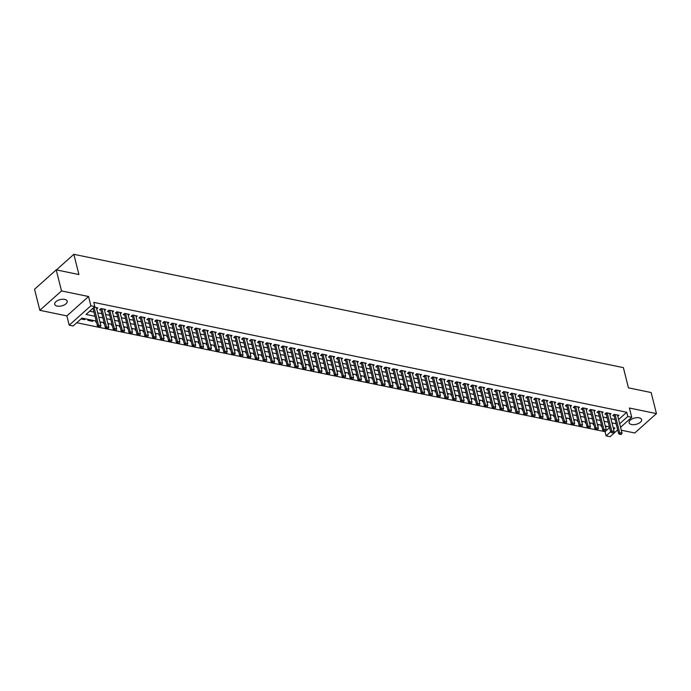 <?xml version="1.0" encoding="UTF-8"?>
<svg xmlns="http://www.w3.org/2000/svg" width="691" height="691" viewBox="0 0 691 691"><rect width="100%" height="100%" fill="white"/><g stroke="black" fill="none" stroke-linecap="round" stroke-linejoin="round"><path stroke-width="1.04" d="M57.198 306.096A6.435 3.239 165.9 0 0 64.116 305.016A6.435 3.239 165.9 0 0 67.182 301.172A6.435 3.239 165.9 0 0 64.695 299.384A6.435 3.239 165.9 0 0 57.768 300.464A6.435 3.239 165.9 0 0 54.701 304.308A6.435 3.239 165.9 0 0 57.198 306.096M631.6 424.533A6.435 3.239 165.9 0 0 638.527 423.453A6.435 3.239 165.9 0 0 641.593 419.61A6.435 3.239 165.9 0 0 639.097 417.822A6.435 3.239 165.9 0 0 632.17 418.901A6.435 3.239 165.9 0 0 629.104 422.745A6.435 3.239 165.9 0 0 631.6 424.533M96.213 321.065L81.944 318.119L73.16 325.979L69.212 325.167L90.884 305.776L94.831 306.588L86.047 314.448L95.021 316.305M66.889 315.899L88.56 296.508L61.516 290.928L56.221 269.861L34.55 289.253L39.845 310.319L66.889 315.899L69.212 325.167M621.295 430.208L634.779 432.989L656.45 413.598L629.406 408.027L631.738 417.295L620.561 427.297M617.668 429.88L610.067 436.686L606.119 435.866L610.671 431.797M76.787 322.732L605.057 431.659L606.119 435.866M61.516 290.928L39.845 310.319M56.221 269.861L78.921 274.543L73.842 254.314L623.377 367.629L628.456 387.85L651.155 392.531L656.45 413.598M96.697 308.886L97.82 307.884L94.218 307.141M104.591 310.518L105.714 309.516L100.981 308.54L99.513 309.844L100.964 310.147M112.486 312.142L113.609 311.14L108.876 310.164L107.407 311.477L108.858 311.771M120.381 313.774L121.504 312.773L116.77 311.796L115.302 313.101L116.753 313.403M128.276 315.398L129.398 314.396L124.665 313.42L123.197 314.733L124.648 315.027M136.179 317.031L137.293 316.029L132.56 315.053L131.091 316.357L132.542 316.659M144.074 318.655L145.196 317.653L140.454 316.677L138.995 317.99L140.437 318.283M151.968 320.287L153.091 319.285L148.349 318.309L146.889 319.613L148.332 319.916M159.863 321.911L160.986 320.909L156.244 319.933L154.784 321.246L156.235 321.54M167.758 323.543L168.88 322.542L164.138 321.565L162.679 322.87L164.13 323.172M175.652 325.167L176.775 324.165L172.042 323.189L170.573 324.502L172.024 324.796M183.547 326.8L184.67 325.798L179.936 324.813L178.468 326.126L179.919 326.428M191.442 328.424L192.564 327.422L187.831 326.446L186.363 327.759L187.814 328.052M199.336 330.056L200.459 329.054L195.726 328.07L194.257 329.382L195.708 329.685M207.24 331.68L208.354 330.678L203.62 329.702L202.152 331.015L203.603 331.309M215.134 333.312L216.257 332.302L211.515 331.326L210.055 332.639L211.498 332.941M223.029 334.936L224.152 333.934L219.41 332.958L217.95 334.271L219.393 334.565M230.924 336.569L232.046 335.558L227.304 334.582L225.845 335.895L227.296 336.197M238.818 338.193L239.941 337.191L235.199 336.215L233.739 337.519L235.19 337.821M246.713 339.825L247.836 338.815L243.102 337.839L241.634 339.151L243.085 339.454M254.608 341.449L255.73 340.447L250.997 339.471L249.529 340.775L250.98 341.078M262.502 343.082L263.625 342.071L258.892 341.095L257.423 342.408L258.875 342.71M270.397 344.705L271.52 343.703L266.786 342.727L265.318 344.032L266.769 344.334M278.3 346.338L279.414 345.327L274.681 344.351L273.213 345.664L274.664 345.958M286.195 347.962L287.318 346.96L282.576 345.984L281.116 347.288L282.559 347.59M294.09 349.586L295.212 348.584L290.47 347.608L289.011 348.92L290.453 349.214M301.984 351.218L303.107 350.216L298.365 349.24L296.905 350.544L298.357 350.847M309.879 352.842L311.002 351.84L306.26 350.864L304.8 352.177L306.251 352.47M317.774 354.474L318.897 353.472L314.163 352.496L312.695 353.801L314.146 354.103M325.668 356.098L326.791 355.096L322.058 354.12L320.589 355.433L322.041 355.727M333.563 357.731L334.686 356.729L329.952 355.753L328.484 357.057L329.935 357.359M341.458 359.355L342.581 358.353L337.847 357.377L336.379 358.689L337.83 358.983M349.361 360.987L350.475 359.985L345.742 359.009L344.273 360.313L345.725 360.616M357.256 362.611L358.379 361.609L353.637 360.633L352.177 361.946L353.619 362.239M365.15 364.243L366.273 363.241L361.531 362.265L360.071 363.57L361.514 363.872M373.045 365.867L374.168 364.865L369.426 363.889L367.966 365.202L369.417 365.496M380.94 367.5L382.063 366.498L377.321 365.513L375.861 366.826L377.312 367.128M388.834 369.124L389.957 368.122L385.224 367.146L383.755 368.458L385.207 368.752M396.729 370.756L397.852 369.754L393.119 368.769L391.65 370.082L393.101 370.385M404.624 372.38L405.747 371.378L401.013 370.402L399.545 371.715L400.996 372.008M412.518 374.012L413.641 373.002L408.908 372.026L407.44 373.339L408.891 373.641M420.422 375.636L421.536 374.634L416.803 373.658L415.334 374.971L416.785 375.265M428.316 377.269L429.439 376.258L424.697 375.282L423.238 376.595L424.68 376.897M436.211 378.893L437.334 377.891L432.592 376.915L431.132 378.219L432.575 378.521M444.106 380.525L445.229 379.514L440.487 378.538L439.027 379.851L440.478 380.154M452 382.149L453.123 381.147L448.381 380.171L446.922 381.475L448.373 381.778M459.895 383.781L461.018 382.771L456.285 381.795L454.816 383.108L456.267 383.41M467.79 385.405L468.913 384.403L464.179 383.427L462.711 384.732L464.162 385.034M475.684 387.038L476.807 386.027L472.074 385.051L470.606 386.364L472.057 386.658M483.579 388.662L484.702 387.66L479.969 386.684L478.5 387.988L479.951 388.29M491.482 390.285L492.597 389.283L487.863 388.307L486.395 389.62L487.846 389.914M499.377 391.918L500.5 390.916L495.758 389.94L494.298 391.244L495.741 391.547M507.272 393.542L508.395 392.54L503.653 391.564L502.193 392.877L503.635 393.17M515.166 395.174L516.289 394.172L511.547 393.196L510.088 394.501L511.539 394.803M523.061 396.798L524.184 395.796L519.442 394.82L517.982 396.133L519.433 396.427M530.956 398.431L532.079 397.429L527.337 396.453L525.877 397.757L527.328 398.059M538.85 400.054L539.973 399.053L535.24 398.076L533.772 399.389L535.223 399.683M546.745 401.687L547.868 400.685L543.135 399.709L541.666 401.013L543.117 401.316M554.64 403.311L555.763 402.309L551.029 401.333L549.561 402.646L551.012 402.939M562.534 404.943L563.657 403.941L558.924 402.965L557.456 404.27L558.907 404.572M570.438 406.567L571.561 405.565L566.819 404.589L565.35 405.902L566.801 406.196M578.332 408.2L579.455 407.198L574.713 406.213L573.254 407.526L574.696 407.828M586.227 409.823L587.35 408.822L582.608 407.845L581.148 409.158L582.591 409.452M594.122 411.456L595.245 410.454L590.503 409.469L589.043 410.782L590.494 411.085M602.016 413.08L603.139 412.078L598.397 411.102L596.938 412.415L598.389 412.708M609.911 414.712L611.034 413.702L606.301 412.726L604.832 414.039L606.283 414.341M605.489 426.071L605.532 427.081M601.628 425.604L601.015 426.148L601.801 426.312M597.585 424.438L597.637 425.449M593.724 423.972L593.12 424.516L593.906 424.68M589.691 422.814L589.743 423.825M585.83 422.348L585.225 422.892L586.011 423.056M581.796 421.182L581.848 422.192M577.935 420.715L577.331 421.26L578.117 421.424M573.901 419.558L573.953 420.569M570.04 419.091L569.427 419.636L570.222 419.8M566.007 417.925L566.059 418.936M562.146 417.459L561.533 418.003L562.327 418.167M558.112 416.302L558.155 417.312M554.251 415.835L553.638 416.379L554.432 416.543M550.217 414.669L550.261 415.68M546.356 414.203L545.743 414.755L546.529 414.911M542.323 413.045L542.366 414.056M538.462 412.579L537.848 413.123L538.635 413.287M534.428 411.413L534.471 412.423M530.567 410.946L529.954 411.499L530.74 411.655M526.533 409.789L526.577 410.8M522.664 409.322L522.059 409.867L522.845 410.031M518.63 408.156L518.682 409.167M514.769 407.69L514.164 408.243L514.95 408.398M510.735 406.533L510.787 407.543M506.874 406.066L506.27 406.61L507.056 406.774M502.841 404.9L502.893 405.919M498.98 404.434L498.366 404.986L499.161 405.142M494.946 403.276L494.998 404.287M491.085 402.81L490.472 403.354L491.266 403.518M487.051 401.644L487.095 402.663M483.19 401.177L482.577 401.73L483.372 401.894M479.157 400.02L479.2 401.03M475.296 399.553L474.682 400.098L475.468 400.262M471.262 398.396L471.305 399.407M467.401 397.921L466.788 398.474L467.574 398.638M463.367 396.764L463.411 397.774M459.506 396.297L458.893 396.841L459.679 397.005M455.473 395.14L455.516 396.15M451.612 394.665L450.998 395.217L451.784 395.382M447.569 393.507L447.621 394.518M443.708 393.041L443.104 393.585L443.89 393.749M439.675 391.883L439.726 392.894M435.814 391.417L435.209 391.961L435.995 392.125M431.78 390.251L431.832 391.261M427.919 389.784L427.306 390.329L428.1 390.493M423.885 388.627L423.937 389.638M420.024 388.161L419.411 388.705L420.206 388.869M415.991 386.995L416.034 388.005M412.13 386.528L411.516 387.072L412.311 387.236M408.096 385.371L408.139 386.381M404.235 384.904L403.622 385.448L404.408 385.613M400.201 383.738L400.244 384.749M396.34 383.272L395.727 383.816L396.513 383.98M392.307 382.114L392.35 383.125M388.446 381.648L387.832 382.192L388.618 382.356M384.412 380.482L384.455 381.492M380.551 380.015L379.938 380.56L380.724 380.724M376.509 378.858L376.56 379.869M372.648 378.392L372.043 378.936L372.829 379.1M368.614 377.226L368.666 378.236M364.753 376.759L364.148 377.303L364.934 377.467M360.719 375.602L360.771 376.612M356.858 375.135L356.245 375.679L357.04 375.844M352.825 373.969L352.876 374.98M348.964 373.503L348.35 374.056L349.145 374.211M344.93 372.345L344.973 373.356M341.069 371.879L340.456 372.423L341.25 372.587M337.035 370.713L337.078 371.723M333.174 370.246L332.561 370.799L333.347 370.955M329.141 369.089L329.184 370.1M325.28 368.623L324.666 369.167L325.452 369.331M321.246 367.457L321.289 368.467M317.385 366.99L316.772 367.543L317.558 367.698M313.351 365.833L313.394 366.843M309.49 365.366L308.877 365.91L309.663 366.075M305.448 364.2L305.5 365.219M301.587 363.734L300.982 364.287L301.768 364.442M297.553 362.576L297.605 363.587M293.692 362.11L293.088 362.654L293.874 362.818M289.659 360.944L289.71 361.963M285.798 360.477L285.184 361.03L285.979 361.194M281.764 359.32L281.816 360.331M277.903 358.854L277.29 359.398L278.084 359.562M273.869 357.696L273.921 358.707M270.008 357.221L269.395 357.774L270.19 357.938M265.975 356.064L266.018 357.074M262.114 355.597L261.5 356.141L262.286 356.306M258.08 354.44L258.123 355.45M254.219 353.965L253.606 354.518L254.392 354.682M250.185 352.807L250.228 353.818M246.324 352.341L245.711 352.885L246.497 353.049M242.291 351.183L242.334 352.194M238.43 350.717L237.816 351.261L238.602 351.425M234.387 349.551L234.439 350.562M230.526 349.085L229.922 349.629L230.708 349.793M226.493 347.927L226.544 348.938M222.632 347.461L222.027 348.005L222.813 348.169M218.598 346.295L218.65 347.305M214.737 345.828L214.124 346.372L214.918 346.536M210.703 344.671L210.755 345.681M206.842 344.204L206.229 344.749L207.024 344.913M202.809 343.038L202.86 344.049M198.948 342.572L198.334 343.116L199.129 343.28M194.914 341.414L194.957 342.425M191.053 340.948L190.44 341.492L191.234 341.656M187.019 339.782L187.062 340.793M183.158 339.316L182.545 339.86L183.331 340.024M179.124 338.158L179.168 339.169M175.264 337.692L174.65 338.236L175.436 338.4M171.23 336.526L171.273 337.536M167.369 336.059L166.756 336.603L167.542 336.767M163.326 334.902L163.378 335.912M159.466 334.435L158.861 334.98L159.647 335.144M155.432 333.269L155.484 334.28M151.571 332.803L150.966 333.356L151.752 333.511M147.537 331.645L147.589 332.656M143.676 331.179L143.072 331.723L143.858 331.887M139.642 330.013L139.694 331.024M135.781 329.547L135.168 330.099L135.963 330.255M131.748 328.389L131.8 329.4M127.887 327.923L127.274 328.467L128.068 328.631M123.853 326.757L123.896 327.767M119.992 326.29L119.379 326.843L120.174 326.998M115.958 325.133L116.002 326.143M112.097 324.666L111.484 325.211L112.27 325.375M108.064 323.5L108.107 324.52M104.203 323.034L103.59 323.587L104.376 323.742M100.169 321.876L100.212 322.887M96.308 321.41L95.695 321.954L96.481 322.118M92.266 320.244L92.534 321.306L87.8 320.33L88.707 319.51M605.057 431.659L609.609 427.582M606.663 426.312L605.748 427.124M598.769 424.68L597.853 425.492M590.865 423.056L589.959 423.868M582.971 421.424L582.064 422.244M575.076 419.8L574.169 420.612M567.181 418.167L566.274 418.988M559.287 416.543L558.38 417.355M551.392 414.911L550.485 415.732M543.497 413.287L542.582 414.099M535.603 411.655L534.687 412.475M527.708 410.031L526.792 410.843M519.805 408.398L518.898 409.219M511.91 406.774L511.003 407.586M504.015 405.142L503.108 405.963M496.121 403.518L495.214 404.33M488.226 401.894L487.319 402.706M480.331 400.262L479.424 401.074M472.437 398.638L471.521 399.45M464.542 397.005L463.626 397.817M456.647 395.382L455.732 396.193M448.744 393.749L447.837 394.561M440.849 392.125L439.942 392.937M432.955 390.493L432.048 391.305M425.06 388.869L424.153 389.681M417.165 387.236L416.258 388.048M409.271 385.613L408.364 386.424M401.376 383.98L400.46 384.792M393.481 382.356L392.566 383.168M385.587 380.724L384.671 381.544M377.683 379.1L376.776 379.912M369.789 377.467L368.882 378.288M361.894 375.844L360.987 376.655M353.999 374.211L353.092 375.032M346.105 372.587L345.198 373.399M338.21 370.955L337.303 371.775M330.315 369.331L329.4 370.143M322.421 367.698L321.505 368.519M314.526 366.075L313.61 366.886M306.623 364.442L305.716 365.263M298.728 362.818L297.821 363.63M290.833 361.194L289.926 362.006M282.939 359.562L282.032 360.374M275.044 357.938L274.137 358.75M267.149 356.306L266.242 357.117M259.255 354.682L258.348 355.494M251.36 353.049L250.444 353.861M243.465 351.425L242.55 352.237M235.571 349.793L234.655 350.605M227.667 348.169L226.76 348.981M219.773 346.536L218.866 347.348M211.878 344.913L210.971 345.725M203.983 343.28L203.076 344.092M196.089 341.656L195.182 342.468M188.194 340.024L187.287 340.844M180.299 338.4L179.384 339.212M172.404 336.767L171.489 337.588M164.51 335.144L163.594 335.956M156.607 333.511L155.7 334.332M148.712 331.887L147.805 332.699M140.817 330.255L139.91 331.075M132.922 328.631L132.016 329.443M125.028 326.998L124.121 327.819M117.133 325.375L116.226 326.187M109.238 323.742L108.323 324.563M101.344 322.118L100.428 322.93M93.449 320.494L92.534 321.306M85.546 318.862L84.639 319.674L81.037 318.931M618.609 419.532L626.728 412.268L93.777 302.382L94.831 306.588M89.675 311.2L93.967 312.09M97.69 312.859L101.862 313.714M105.593 314.483L109.757 315.346M113.488 316.115L117.651 316.97M121.383 317.739L125.546 318.603M129.277 319.372L133.441 320.227M137.172 320.995L141.335 321.859M145.067 322.628L149.23 323.483M152.961 324.252L157.125 325.115M160.856 325.884L165.028 326.739M168.751 327.508L172.923 328.372M176.654 329.141L180.817 329.996M184.549 330.764L188.712 331.628M192.444 332.397L196.607 333.252M200.338 334.021L204.501 334.876M208.233 335.653L212.396 336.508M216.128 337.277L220.291 338.132M224.022 338.901L228.185 339.765M231.917 340.533L236.08 341.389M239.812 342.157L243.983 343.021M247.706 343.79L251.878 344.645M255.61 345.414L259.773 346.277M263.504 347.046L267.667 347.901M271.399 348.67L275.562 349.534M279.294 350.302L283.457 351.158M287.188 351.926L291.352 352.79M295.083 353.559L299.246 354.414M302.978 355.183L307.141 356.046M310.872 356.815L315.044 357.67M318.767 358.439L322.939 359.303M326.67 360.071L330.834 360.927M334.565 361.695L338.728 362.559M342.46 363.328L346.623 364.183M350.354 364.952L354.518 365.815M358.249 366.584L362.412 367.439M366.144 368.208L370.307 369.072M374.038 369.84L378.202 370.696M381.933 371.464L386.105 372.328M389.828 373.097L394 373.952M397.731 374.721L401.894 375.576M405.626 376.353L409.789 377.208M413.52 377.977L417.684 378.832M421.415 379.601L425.578 380.465M429.31 381.233L433.473 382.088M437.204 382.857L441.368 383.721M445.099 384.49L449.262 385.345M452.994 386.114L457.166 386.977M460.888 387.746L465.06 388.601M468.792 389.37L472.955 390.234M476.686 391.002L480.85 391.857M484.581 392.626L488.744 393.49M492.476 394.259L496.639 395.114M500.37 395.883L504.534 396.746M508.265 397.515L512.428 398.37M516.16 399.139L520.323 400.003M524.054 400.771L528.226 401.626M531.949 402.395L536.121 403.259M539.852 404.028L544.016 404.883M547.747 405.652L551.91 406.515M555.642 407.284L559.805 408.139M563.536 408.908L567.7 409.772M571.431 410.54L575.594 411.395M579.326 412.164L583.489 413.028M587.22 413.797L591.384 414.652M595.115 415.421L599.287 416.276M603.01 417.053L607.182 417.908M610.913 418.677L615.076 419.532M617.806 416.336L618.929 415.334L614.195 414.358L612.727 415.671L614.178 415.965M73.842 254.314L56.42 269.905M88.56 296.508L90.884 305.776M626.728 412.268L627.791 416.483L631.738 417.295M613.556 429.215L614.904 428.005L613.159 427.651M609.436 426.883L605.264 426.019M601.533 425.25L597.37 424.395M593.638 423.626L589.475 422.771M585.743 421.994L581.58 421.139M577.849 420.37L573.685 419.515M569.954 418.737L565.791 417.882M562.059 417.114L557.896 416.258M554.165 415.49L550.001 414.626M546.27 413.857L542.107 413.002M538.375 412.233L534.203 411.37M530.481 410.601L526.309 409.746M522.577 408.977L518.414 408.113M514.683 407.345L510.519 406.489M506.788 405.721L502.625 404.857M498.893 404.088L494.73 403.233M490.999 402.464L486.835 401.601M483.104 400.832L478.941 399.977M475.209 399.208L471.046 398.344M467.315 397.575L463.143 396.72M459.42 395.952L455.248 395.088M451.517 394.319L447.353 393.464M443.622 392.695L439.459 391.832M435.727 391.063L431.564 390.208M427.833 389.439L423.669 388.575M419.938 387.806L415.775 386.951M412.043 386.183L407.88 385.319M404.149 384.55L399.985 383.695M396.254 382.926L392.082 382.071M388.359 381.294L384.187 380.439M380.456 379.67L376.293 378.815M372.561 378.037L368.398 377.182M364.667 376.414L360.503 375.559M356.772 374.79L352.609 373.926M348.877 373.157L344.714 372.302M340.983 371.533L336.819 370.67M333.088 369.901L328.925 369.046M325.193 368.277L321.021 367.413M317.299 366.645L313.127 365.789M309.395 365.021L305.232 364.157M301.501 363.388L297.337 362.533M293.606 361.764L289.443 360.901M285.711 360.132L281.548 359.277M277.817 358.508L273.653 357.644M269.922 356.876L265.759 356.02M262.027 355.252L257.864 354.388M254.133 353.619L249.961 352.764M246.238 351.995L242.066 351.132M238.335 350.363L234.171 349.508M230.44 348.739L226.277 347.875M222.545 347.107L218.382 346.251M214.651 345.483L210.487 344.619M206.756 343.85L202.593 342.995M198.861 342.226L194.698 341.371M190.966 340.594L186.803 339.739M183.072 338.97L178.9 338.115M175.177 337.338L171.005 336.482M167.274 335.714L163.111 334.859M159.379 334.09L155.216 333.226M151.484 332.457L147.321 331.602M143.59 330.834L139.427 329.97M135.695 329.201L131.532 328.346M127.8 327.577L123.637 326.713M119.906 325.945L115.743 325.09M112.011 324.321L107.839 323.457M104.116 322.688L99.945 321.833M619.672 423.747L627.791 416.483M98.753 317.074L102.916 317.929M106.647 318.698L110.81 319.562M114.542 320.33L118.705 321.185M122.437 321.954L126.608 322.818M130.331 323.587L134.503 324.442M138.235 325.211L142.398 326.066M146.129 326.843L150.292 327.698M154.024 328.467L158.187 329.322M161.919 330.099L166.082 330.954M169.813 331.723L173.977 332.578M177.708 333.347L181.871 334.211M185.603 334.98L189.766 335.835M193.497 336.603L197.661 337.467M201.392 338.236L205.564 339.091M209.287 339.86L213.459 340.723M217.19 341.492L221.353 342.347M225.085 343.116L229.248 343.98M232.979 344.749L237.143 345.604M240.874 346.372L245.037 347.236M248.769 348.005L252.932 348.86M256.663 349.629L260.827 350.492M264.558 351.261L268.721 352.116M272.453 352.885L276.625 353.749M280.347 354.518L284.519 355.373M288.251 356.141L292.414 357.005M296.145 357.774L300.309 358.629M304.04 359.398L308.203 360.261M311.935 361.03L316.098 361.885M319.829 362.654L323.993 363.518M327.724 364.287L331.887 365.142M335.619 365.91L339.782 366.766M343.513 367.543L347.685 368.398M351.408 369.167L355.58 370.022M359.311 370.791L363.475 371.654M367.206 372.423L371.369 373.278M375.101 374.047L379.264 374.911M382.995 375.679L387.159 376.535M390.89 377.303L395.053 378.167M398.785 378.936L402.948 379.791M406.679 380.56L410.843 381.423M414.574 382.192L418.746 383.047M422.469 383.816L426.641 384.68M430.372 385.448L434.535 386.304M438.267 387.072L442.43 387.936M446.161 388.705L450.325 389.56M454.056 390.329L458.219 391.192M461.951 391.961L466.114 392.816M469.845 393.585L474.009 394.449M477.74 395.217L481.903 396.073M485.635 396.841L489.807 397.705M493.529 398.474L497.701 399.329M501.433 400.098L505.596 400.961M509.327 401.73L513.491 402.585M517.222 403.354L521.385 404.218M525.117 404.986L529.28 405.842M533.011 406.61L537.175 407.465M540.906 408.243L545.069 409.098M548.801 409.867L552.964 410.722M556.696 411.49L560.867 412.354M564.59 413.123L568.762 413.978M572.493 414.747L576.657 415.611M580.388 416.379L584.551 417.234M588.283 418.003L592.446 418.867M596.178 419.636L600.341 420.491M604.072 421.26L608.235 422.123M611.967 422.892L616.13 423.747M84.371 318.62L84.639 319.674M620.086 434.259L621.269 434.509L620.086 434.259L619.663 432.652L618.609 433.594L613.945 415.058A1.002 0.631 48.2 0 0 613.85 414.79L613.807 414.704M617.478 415.032L622.03 433.136L619.663 432.652L615.111 414.548M621.269 434.509L622.03 433.136M618.609 433.594L619.913 434.423M612.191 432.635L613.375 432.877L612.191 432.635L611.768 431.02L610.706 431.97L606.05 413.425A1.002 0.631 48.2 0 0 605.955 413.166L605.903 413.08M609.583 413.408L614.135 431.512L611.768 431.02L607.216 412.916M613.375 432.877L614.135 431.512M610.706 431.97L612.019 432.791M604.297 431.003L605.48 431.253L604.297 431.003L603.865 429.396L602.811 430.338L598.156 411.801A1.002 0.631 48.2 0 0 598.052 411.534L598.009 411.447M601.688 411.776L606.24 429.88L603.865 429.396L599.322 411.292M605.48 431.253L606.24 429.88M602.811 430.338L604.124 431.167M596.402 429.379L597.585 429.621L596.402 429.379L595.97 427.764L594.916 428.714L590.261 410.169A1.002 0.631 48.2 0 0 590.157 409.91L590.114 409.823M593.794 410.152L598.346 428.256L595.97 427.764L591.427 409.659M597.585 429.621L598.346 428.256M594.916 428.714L596.229 429.534M588.507 427.746L589.691 427.997L588.507 427.746L588.076 426.14L587.022 427.081L582.366 408.545A1.002 0.631 48.2 0 0 582.263 408.277L582.219 408.191M585.899 408.519L590.442 426.623L588.076 426.14L583.532 408.036M589.691 427.997L590.442 426.623M587.022 427.081L588.326 427.91M580.613 426.122L581.796 426.364L580.613 426.122L580.181 424.507L579.127 425.457L574.471 406.913A1.002 0.631 48.2 0 0 574.368 406.654L574.325 406.567M578.004 406.895L582.548 425L580.181 424.507L575.638 406.403M581.796 426.364L582.548 425M579.127 425.457L580.431 426.278M572.718 424.49L573.901 424.74L572.718 424.49L572.286 422.883L571.232 423.825L566.577 405.289A1.002 0.631 48.2 0 0 566.473 405.021L566.43 404.935M570.11 405.263L574.653 423.376L572.286 422.883L567.734 404.779M573.901 424.74L574.653 423.376M571.232 423.825L572.537 424.654M564.815 422.866L566.007 423.108L564.815 422.866L564.392 421.251L563.338 422.201L558.682 403.656A1.002 0.631 48.2 0 0 558.578 403.397L558.535 403.311M562.215 403.639L566.758 421.743L564.392 421.251L559.84 403.147M566.007 423.108L566.758 421.743M563.338 422.201L564.642 423.022M556.92 421.234L558.103 421.484L556.92 421.234L556.497 419.627L555.443 420.569L550.787 402.032A1.002 0.631 48.2 0 0 550.684 401.765L550.641 401.678M554.32 402.015L558.864 420.119L556.497 419.627L551.945 401.523M558.103 421.484L558.864 420.119M555.443 420.569L556.747 421.398M549.025 419.61L550.209 419.852L549.025 419.61L548.602 418.003L547.548 418.945L542.884 400.4A1.002 0.631 48.2 0 0 542.789 400.141L542.746 400.054M546.417 400.383L550.969 418.487L548.602 418.003L544.05 399.89M550.209 419.852L550.969 418.487M547.548 418.945L548.853 419.765M541.131 417.986L542.314 418.228L541.131 417.986L540.707 416.371L539.645 417.312L534.989 398.776A1.002 0.631 48.2 0 0 534.894 398.508L534.843 398.422M538.522 398.759L543.074 416.863L540.707 416.371L536.156 398.266M542.314 418.228L543.074 416.863M539.645 417.312L540.958 418.141M533.236 416.353L534.419 416.595L533.236 416.353L532.804 414.747L531.75 415.688L527.095 397.144A1.002 0.631 48.2 0 0 526.991 396.884L526.948 396.798M530.628 397.126L535.18 415.231L532.804 414.747L528.261 396.643M534.419 416.595L535.18 415.231M531.75 415.688L533.063 416.509M525.341 414.73L526.525 414.971L525.341 414.73L524.91 413.114L523.856 414.056L519.2 395.52A1.002 0.631 48.2 0 0 519.096 395.252L519.053 395.166M522.733 395.502L527.285 413.607L524.91 413.114L520.366 395.01M526.525 414.971L527.285 413.607M523.856 414.056L525.169 414.885M517.447 413.097L518.63 413.339L517.447 413.097L517.015 411.49L515.961 412.432L511.305 393.887A1.002 0.631 48.2 0 0 511.202 393.628L511.159 393.542M514.838 393.87L519.382 411.974L517.015 411.49L512.472 393.386M518.63 413.339L519.382 411.974M515.961 412.432L517.265 413.253M509.552 411.473L510.735 411.715L509.552 411.473L509.12 409.858L508.066 410.8L503.411 392.263A1.002 0.631 48.2 0 0 503.307 391.996L503.264 391.909M506.944 392.246L511.487 410.35L509.12 409.858L504.577 391.754M510.735 411.715L511.487 410.35M508.066 410.8L509.371 411.629M501.657 409.841L502.841 410.083L501.657 409.841L501.225 408.234L500.172 409.176L495.516 390.631A1.002 0.631 48.2 0 0 495.412 390.372L495.369 390.285M499.049 390.614L503.592 408.718L501.225 408.234L496.682 390.13M502.841 410.083L503.592 408.718M500.172 409.176L501.476 409.996M493.754 408.217L494.946 408.459L493.754 408.217L493.331 406.602L492.277 407.543L487.621 389.007A1.002 0.631 48.2 0 0 487.518 388.739L487.475 388.662M491.154 388.99L495.697 407.094L493.331 406.602L488.779 388.497M494.946 408.459L495.697 407.094M492.277 407.543L493.581 408.372M485.859 406.584L487.043 406.826L485.859 406.584L485.436 404.978L484.382 405.919L479.727 387.375A1.002 0.631 48.2 0 0 479.623 387.115L479.58 387.029M483.259 387.357L487.803 405.462L485.436 404.978L480.884 386.874M487.043 406.826L487.803 405.462M484.382 405.919L485.687 406.74M477.965 404.961L479.148 405.202L477.965 404.961L477.541 403.345L476.488 404.287L471.823 385.751A1.002 0.631 48.2 0 0 471.728 385.483L471.685 385.405M475.356 385.733L479.908 403.838L477.541 403.345L472.99 385.241M479.148 405.202L479.908 403.838M476.488 404.287L477.792 405.116M470.07 403.328L471.253 403.57L470.07 403.328L469.647 401.721L468.584 402.663L463.929 384.118A1.002 0.631 48.2 0 0 463.834 383.859L463.791 383.773M467.462 384.101L472.013 402.205L469.647 401.721L465.095 383.617M471.253 403.57L472.013 402.205M468.584 402.663L469.897 403.484M462.175 401.704L463.359 401.946L462.175 401.704L461.743 400.089L460.69 401.03L456.034 382.494A1.002 0.631 48.2 0 0 455.93 382.227L455.887 382.149M459.567 382.477L464.119 400.581L461.743 400.089L457.2 381.985M463.359 401.946L464.119 400.581M460.69 401.03L462.003 401.86M454.281 400.072L455.464 400.322L454.281 400.072L453.849 398.465L452.795 399.407L448.139 380.862A1.002 0.631 48.2 0 0 448.036 380.603L447.993 380.516M451.672 380.845L456.224 398.949L453.849 398.465L449.305 380.361M455.464 400.322L456.224 398.949M452.795 399.407L454.108 400.227M446.386 398.448L447.569 398.69L446.386 398.448L445.954 396.833L444.9 397.774L440.245 379.238A1.002 0.631 48.2 0 0 440.141 378.979L440.098 378.893M443.777 379.221L448.321 397.325L445.954 396.833L441.411 378.728M447.569 398.69L448.321 397.325M444.9 397.774L446.205 398.603M438.491 396.815L439.675 397.066L438.491 396.815L438.059 395.209L437.006 396.15L432.35 377.606A1.002 0.631 48.2 0 0 432.246 377.346L432.203 377.26M435.883 377.588L440.426 395.693L438.059 395.209L433.516 377.105M439.675 397.066L440.426 395.693M437.006 396.15L438.31 396.971M430.597 395.192L431.78 395.433L430.597 395.192L430.165 393.576L429.111 394.526L424.455 375.982A1.002 0.631 48.2 0 0 424.352 375.723L424.309 375.636M427.988 375.964L432.531 394.069L430.165 393.576L425.621 375.472M431.78 395.433L432.531 394.069M429.111 394.526L430.415 395.347M422.693 393.559L423.885 393.81L422.693 393.559L422.27 391.952L421.216 392.894L416.561 374.358A1.002 0.631 48.2 0 0 416.457 374.09L416.414 374.004M420.093 374.332L424.637 392.436L422.27 391.952L417.718 373.848M423.885 393.81L424.637 392.436M421.216 392.894L422.521 393.723M414.799 391.935L415.982 392.177L414.799 391.935L414.375 390.32L413.322 391.27L408.666 372.725A1.002 0.631 48.2 0 0 408.562 372.466L408.519 372.38M412.199 372.708L416.742 390.812L414.375 390.32L409.823 372.216M415.982 392.177L416.742 390.812M413.322 391.27L414.626 392.091M406.904 390.303L408.087 390.553L406.904 390.303L406.481 388.696L405.427 389.638L400.763 371.102A1.002 0.631 48.2 0 0 400.668 370.834L400.625 370.747M404.295 371.076L408.847 389.18L406.481 388.696L401.929 370.592M408.087 390.553L408.847 389.18M405.427 389.638L406.731 390.467M399.009 388.679L400.193 388.921L399.009 388.679L398.586 387.064L397.532 388.014L392.868 369.469A1.002 0.631 48.2 0 0 392.773 369.21L392.73 369.124M396.401 369.452L400.953 387.556L398.586 387.064L394.034 368.959M400.193 388.921L400.953 387.556M397.532 388.014L398.837 388.834M391.115 387.046L392.298 387.297L391.115 387.046L390.683 385.44L389.629 386.381L384.973 367.845A1.002 0.631 48.2 0 0 384.878 367.577L384.827 367.491M388.506 367.819L393.058 385.923L390.683 385.44L386.139 367.336M392.298 387.297L393.058 385.923M389.629 386.381L390.942 387.21M383.22 385.423L384.403 385.664L383.22 385.423L382.788 383.807L381.734 384.757L377.079 366.213A1.002 0.631 48.2 0 0 376.975 365.954L376.932 365.867M380.611 366.195L385.163 384.3L382.788 383.807L378.245 365.703M384.403 385.664L385.163 384.3M381.734 384.757L383.047 385.578M375.325 383.79L376.509 384.041L375.325 383.79L374.893 382.183L373.84 383.125L369.184 364.589A1.002 0.631 48.2 0 0 369.08 364.321L369.037 364.235M372.717 364.563L377.26 382.676L374.893 382.183L370.35 364.079M376.509 384.041L377.26 382.676M373.84 383.125L375.144 383.954M367.431 382.166L368.614 382.408L367.431 382.166L366.999 380.551L365.945 381.501L361.289 362.956A1.002 0.631 48.2 0 0 361.186 362.697L361.143 362.611M364.822 362.939L369.365 381.043L366.999 380.551L362.455 362.447M368.614 382.408L369.365 381.043M365.945 381.501L367.249 382.322M359.536 380.534L360.719 380.784L359.536 380.534L359.104 378.927L358.05 379.869L353.395 361.333A1.002 0.631 48.2 0 0 353.291 361.065L353.248 360.978M356.927 361.315L361.471 379.419L359.104 378.927L354.561 360.823M360.719 380.784L361.471 379.419M358.05 379.869L359.355 380.698M351.633 378.91L352.825 379.152L351.633 378.91L351.209 377.303L350.156 378.245L345.5 359.7A1.002 0.631 48.2 0 0 345.396 359.441L345.353 359.355M349.033 359.683L353.576 377.787L351.209 377.303L346.657 359.19M352.825 379.152L353.576 377.787M350.156 378.245L351.46 379.065M343.738 377.286L344.921 377.528L343.738 377.286L343.315 375.671L342.261 376.612L337.605 358.076A1.002 0.631 48.2 0 0 337.502 357.808L337.458 357.722M341.138 358.059L345.681 376.163L343.315 375.671L338.763 357.567M344.921 377.528L345.681 376.163M342.261 376.612L343.565 377.441M335.843 375.654L337.027 375.895L335.843 375.654L335.42 374.047L334.366 374.988L329.702 356.444A1.002 0.631 48.2 0 0 329.607 356.185L329.564 356.098M333.235 356.426L337.787 374.531L335.42 374.047L330.868 355.943M337.027 375.895L337.787 374.531M334.366 374.988L335.671 375.809M327.949 374.03L329.132 374.272L327.949 374.03L327.525 372.414L326.472 373.356L321.807 354.82A1.002 0.631 48.2 0 0 321.712 354.552L321.669 354.466M325.34 354.803L329.892 372.907L327.525 372.414L322.973 354.31M329.132 374.272L329.892 372.907M326.472 373.356L327.776 374.185M320.054 372.397L321.237 372.639L320.054 372.397L319.622 370.791L318.568 371.732L313.913 353.187A1.002 0.631 48.2 0 0 313.818 352.928L313.766 352.842M317.445 353.17L321.997 371.274L319.622 370.791L315.079 352.686M321.237 372.639L321.997 371.274M318.568 371.732L319.881 372.553M312.159 370.773L313.343 371.015L312.159 370.773L311.727 369.158L310.674 370.1L306.018 351.564A1.002 0.631 48.2 0 0 305.914 351.296L305.871 351.209M309.551 351.546L314.103 369.65L311.727 369.158L307.184 351.054M313.343 371.015L314.103 369.65M310.674 370.1L311.986 370.929M304.265 369.141L305.448 369.383L304.265 369.141L303.833 367.534L302.779 368.476L298.123 349.931A1.002 0.631 48.2 0 0 298.02 349.672L297.976 349.586M301.656 349.914L306.199 368.018L303.833 367.534L299.289 349.43M305.448 369.383L306.199 368.018M302.779 368.476L304.083 369.296M296.37 367.517L297.553 367.759L296.37 367.517L295.938 365.902L294.884 366.843L290.229 348.307A1.002 0.631 48.2 0 0 290.125 348.039L290.082 347.962M293.761 348.29L298.305 366.394L295.938 365.902L291.395 347.798M297.553 367.759L298.305 366.394M294.884 366.843L296.189 367.672M288.475 365.885L289.659 366.126L288.475 365.885L288.043 364.278L286.99 365.219L282.334 346.675A1.002 0.631 48.2 0 0 282.23 346.416L282.187 346.329M285.867 346.657L290.41 364.762L288.043 364.278L283.5 346.174M289.659 366.126L290.41 364.762M286.99 365.219L288.294 366.04M280.572 364.261L281.764 364.502L280.572 364.261L280.149 362.645L279.095 363.587L274.439 345.051A1.002 0.631 48.2 0 0 274.336 344.783L274.292 344.705M277.972 345.034L282.515 363.138L280.149 362.645L275.597 344.541M281.764 364.502L282.515 363.138M279.095 363.587L280.399 364.416M272.677 362.628L273.861 362.87L272.677 362.628L272.254 361.022L271.2 361.963L266.545 343.418A1.002 0.631 48.2 0 0 266.441 343.159L266.398 343.073M270.077 343.401L274.621 361.505L272.254 361.022L267.702 342.917M273.861 362.87L274.621 361.505M271.2 361.963L272.504 362.784M264.783 361.004L265.966 361.246L264.783 361.004L264.359 359.389L263.306 360.331L258.641 341.795A1.002 0.631 48.2 0 0 258.546 341.527L258.503 341.449M262.174 341.777L266.726 359.881L264.359 359.389L259.807 341.285M265.966 361.246L266.726 359.881M263.306 360.331L264.61 361.16M256.888 359.372L258.071 359.622L256.888 359.372L256.465 357.765L255.411 358.707L250.747 340.162A1.002 0.631 48.2 0 0 250.652 339.903L250.608 339.817M254.279 340.145L258.831 358.249L256.465 357.765L251.913 339.661M258.071 359.622L258.831 358.249M255.411 358.707L256.715 359.527M248.993 357.748L250.177 357.99L248.993 357.748L248.561 356.133L247.508 357.074L242.852 338.538A1.002 0.631 48.2 0 0 242.757 338.279L242.705 338.193M246.385 338.521L250.937 356.625L248.561 356.133L244.018 338.029M250.177 357.99L250.937 356.625M247.508 357.074L248.82 357.903M241.099 356.115L242.282 356.366L241.099 356.115L240.667 354.509L239.613 355.45L234.957 336.906A1.002 0.631 48.2 0 0 234.854 336.647L234.81 336.56M238.49 336.888L243.042 354.993L240.667 354.509L236.123 336.405M242.282 356.366L243.042 354.993M239.613 355.45L240.926 356.271M233.204 354.492L234.387 354.733L233.204 354.492L232.772 352.876L231.718 353.827L227.063 335.282A1.002 0.631 48.2 0 0 226.959 335.023L226.916 334.936M230.595 335.265L235.147 353.369L232.772 352.876L228.229 334.772M234.387 354.733L235.147 353.369M231.718 353.827L233.022 354.647M225.309 352.859L226.493 353.11L225.309 352.859L224.877 351.253L223.824 352.194L219.168 333.658A1.002 0.631 48.2 0 0 219.064 333.39L219.021 333.304M222.701 333.632L227.244 351.736L224.877 351.253L220.334 333.148M226.493 353.11L227.244 351.736M223.824 352.194L225.128 353.023M217.415 351.235L218.598 351.477L217.415 351.235L216.983 349.62L215.929 350.57L211.273 332.025A1.002 0.631 48.2 0 0 211.17 331.766L211.126 331.68M214.806 332.008L219.349 350.112L216.983 349.62L212.439 331.516M218.598 351.477L219.349 350.112M215.929 350.57L217.233 351.391M209.52 349.603L210.703 349.853L209.52 349.603L209.088 347.996L208.034 348.938L203.379 330.402A1.002 0.631 48.2 0 0 203.275 330.134L203.232 330.048M206.911 330.376L211.455 348.48L209.088 347.996L204.536 329.892M210.703 349.853L211.455 348.48M208.034 348.938L209.338 349.767M201.617 347.979L202.809 348.221L201.617 347.979L201.193 346.364L200.14 347.314L195.484 328.769A1.002 0.631 48.2 0 0 195.38 328.51L195.337 328.424M199.017 328.752L203.56 346.856L201.193 346.364L196.641 328.26M202.809 348.221L203.56 346.856M200.14 347.314L201.444 348.134M193.722 346.346L194.905 346.597L193.722 346.346L193.299 344.74L192.245 345.681L187.581 327.145A1.002 0.631 48.2 0 0 187.486 326.878L187.442 326.791M191.113 327.119L195.665 345.224L193.299 344.74L188.747 326.636M194.905 346.597L195.665 345.224M192.245 345.681L193.549 346.511M185.827 344.723L187.011 344.964L185.827 344.723L185.404 343.107L184.35 344.058L179.686 325.513A1.002 0.631 48.2 0 0 179.591 325.254L179.548 325.167M183.219 325.496L187.771 343.6L185.404 343.107L180.852 325.003M187.011 344.964L187.771 343.6M184.35 344.058L185.654 344.878M177.933 343.09L179.116 343.341L177.933 343.09L177.509 341.484L176.447 342.425L171.791 323.889A1.002 0.631 48.2 0 0 171.696 323.621L171.644 323.535M175.324 323.863L179.876 341.976L177.509 341.484L172.957 323.379M179.116 343.341L179.876 341.976M176.447 342.425L177.76 343.254M170.038 341.466L171.221 341.708L170.038 341.466L169.606 339.851L168.552 340.801L163.897 322.256A1.002 0.631 48.2 0 0 163.793 321.997L163.75 321.911M167.429 322.239L171.981 340.343L169.606 339.851L165.063 321.747M171.221 341.708L171.981 340.343M168.552 340.801L169.865 341.622M162.143 339.834L163.326 340.084L162.143 339.834L161.711 338.227L160.657 339.169L156.002 320.633A1.002 0.631 48.2 0 0 155.898 320.365L155.855 320.279M159.535 320.615L164.087 338.72L161.711 338.227L157.168 320.123M163.326 340.084L164.087 338.72M160.657 339.169L161.97 339.998M154.248 338.21L155.432 338.452L154.248 338.21L153.817 336.603L152.763 337.545L148.107 319A1.002 0.631 48.2 0 0 148.004 318.741L147.96 318.655M151.64 318.983L156.183 337.087L153.817 336.603L149.273 318.491M155.432 338.452L156.183 337.087M152.763 337.545L154.067 338.365M146.354 336.586L147.537 336.828L146.354 336.586L145.922 334.971L144.868 335.912L140.213 317.376A1.002 0.631 48.2 0 0 140.109 317.109L140.066 317.022M143.745 317.359L148.289 335.463L145.922 334.971L141.379 316.867M147.537 336.828L148.289 335.463M144.868 335.912L146.172 336.742M138.459 334.954L139.642 335.195L138.459 334.954L138.027 333.347L136.973 334.289L132.318 315.744A1.002 0.631 48.2 0 0 132.214 315.485L132.171 315.398M135.851 315.727L140.394 333.831L138.027 333.347L133.475 315.243M139.642 335.195L140.394 333.831M136.973 334.289L138.278 335.109M130.556 333.33L131.748 333.572L130.556 333.33L130.133 331.715L129.079 332.656L124.423 314.12A1.002 0.631 48.2 0 0 124.32 313.852L124.276 313.766M127.956 314.103L132.499 332.207L130.133 331.715L125.581 313.61M131.748 333.572L132.499 332.207M129.079 332.656L130.383 333.485M122.661 331.697L123.844 331.939L122.661 331.697L122.238 330.091L121.184 331.032L116.529 312.487A1.002 0.631 48.2 0 0 116.425 312.228L116.382 312.142M120.053 312.47L124.605 330.574L122.238 330.091L117.686 311.986M123.844 331.939L124.605 330.574M121.184 331.032L122.488 331.853M114.766 330.073L115.95 330.315L114.766 330.073L114.343 328.458L113.289 329.4L108.625 310.864A1.002 0.631 48.2 0 0 108.53 310.596L108.487 310.509M112.158 310.846L116.71 328.951L114.343 328.458L109.791 310.354M115.95 330.315L116.71 328.951M113.289 329.4L114.594 330.229M106.872 328.441L108.055 328.683L106.872 328.441L106.449 326.834L105.386 327.776L100.731 309.231A1.002 0.631 48.2 0 0 100.636 308.972L100.584 308.886M104.263 309.214L108.815 327.318L106.449 326.834L101.897 308.73M108.055 328.683L108.815 327.318M105.386 327.776L106.699 328.596M98.977 326.817L100.16 327.059L98.977 326.817L98.545 325.202L97.491 326.143L92.991 308.238M96.369 307.59L100.921 325.694L98.545 325.202L94.054 307.296M100.16 327.059L100.921 325.694M97.491 326.143L98.804 326.973M614.308 414.384L613.85 414.79M614.627 414.445L613.945 415.058M606.413 412.752L605.955 413.166M606.733 412.821L606.05 413.425M598.518 411.128L598.052 411.534M598.838 411.188L598.156 411.801M590.615 409.495L590.157 409.91M590.943 409.564L590.261 410.169M582.72 407.871L582.263 408.277M583.049 407.932L582.366 408.545M574.826 406.239L574.368 406.654M575.145 406.308L574.471 406.913M566.931 404.615L566.473 405.021M567.251 404.676L566.577 405.289M559.036 402.983L558.578 403.397M559.356 403.052L558.682 403.656M551.142 401.359L550.684 401.765M551.461 401.419L550.787 402.032M543.247 399.726L542.789 400.141M543.567 399.795L542.884 400.4M535.352 398.102L534.894 398.508M535.672 398.163L534.989 398.776M527.458 396.47L526.991 396.884M527.777 396.539L527.095 397.144M519.554 394.846L519.096 395.252M519.882 394.906L519.2 395.52M511.66 393.214L511.202 393.628M511.988 393.283L511.305 393.887M503.765 391.59L503.307 391.996M504.085 391.659L503.411 392.263M495.87 389.957L495.412 390.372M496.19 390.026L495.516 390.631M487.976 388.333L487.518 388.739M488.295 388.402L487.621 389.007M480.081 386.701L479.623 387.115M480.4 386.77L479.727 387.375M472.186 385.077L471.728 385.483M472.506 385.146L471.823 385.751M464.292 383.445L463.834 383.859M464.611 383.514L463.929 384.118M456.397 381.821L455.93 382.227M456.716 381.89L456.034 382.494M448.494 380.188L448.036 380.603M448.822 380.257L448.139 380.862M440.599 378.564L440.141 378.979M440.927 378.633L440.245 379.238M432.704 376.94L432.246 377.346M433.024 377.001L432.35 377.606M424.81 375.308L424.352 375.723M425.129 375.377L424.455 375.982M416.915 373.684L416.457 374.09M417.234 373.745L416.561 374.358M409.02 372.052L408.562 372.466M409.34 372.121L408.666 372.725M401.125 370.428L400.668 370.834M401.445 370.488L400.763 371.102M393.231 368.795L392.773 369.21M393.55 368.864L392.868 369.469M385.336 367.171L384.878 367.577M385.656 367.232L384.973 367.845M377.433 365.539L376.975 365.954M377.761 365.608L377.079 366.213M369.538 363.915L369.08 364.321M369.866 363.976L369.184 364.589M361.643 362.283L361.186 362.697M361.963 362.352L361.289 362.956M353.749 360.659L353.291 361.065M354.068 360.719L353.395 361.333M345.854 359.026L345.396 359.441M346.174 359.095L345.5 359.7M337.959 357.402L337.502 357.808M338.279 357.463L337.605 358.076M330.065 355.77L329.607 356.185M330.384 355.839L329.702 356.444M322.17 354.146L321.712 354.552M322.49 354.207L321.807 354.82M314.275 352.514L313.818 352.928M314.595 352.583L313.913 353.187M306.381 350.89L305.914 351.296M306.7 350.959L306.018 351.564M298.477 349.257L298.02 349.672M298.806 349.326L298.123 349.931M290.583 347.633L290.125 348.039M290.902 347.703L290.229 348.307M282.688 346.001L282.23 346.416M283.008 346.07L282.334 346.675M274.793 344.377L274.336 344.783M275.113 344.446L274.439 345.051M266.899 342.745L266.441 343.159M267.218 342.814L266.545 343.418M259.004 341.121L258.546 341.527M259.324 341.19L258.641 341.795M251.109 339.488L250.652 339.903M251.429 339.557L250.747 340.162M243.215 337.864L242.757 338.279M243.534 337.934L242.852 338.538M235.32 336.241L234.854 336.647M235.64 336.301L234.957 336.906M227.417 334.608L226.959 335.023M227.745 334.677L227.063 335.282M219.522 332.984L219.064 333.39M219.842 333.045L219.168 333.658M211.627 331.352L211.17 331.766M211.947 331.421L211.273 332.025M203.733 329.728L203.275 330.134M204.052 329.788L203.379 330.402M195.838 328.095L195.38 328.51M196.158 328.165L195.484 328.769M187.943 326.472L187.486 326.878M188.263 326.532L187.581 327.145M180.049 324.839L179.591 325.254M180.368 324.908L179.686 325.513M172.154 323.215L171.696 323.621M172.474 323.276L171.791 323.889M164.259 321.583L163.793 321.997M164.579 321.652L163.897 322.256M156.356 319.959L155.898 320.365M156.684 320.019L156.002 320.633M148.461 318.326L148.004 318.741M148.79 318.396L148.107 319M140.567 316.703L140.109 317.109M140.886 316.763L140.213 317.376M132.672 315.07L132.214 315.485M132.992 315.139L132.318 315.744M124.777 313.446L124.32 313.852M125.097 313.507L124.423 314.12M116.883 311.814L116.425 312.228M117.202 311.883L116.529 312.487M108.988 310.19L108.53 310.596M109.308 310.259L108.625 310.864M101.093 308.557L100.636 308.972M101.413 308.627L100.731 309.231"/></g></svg>

